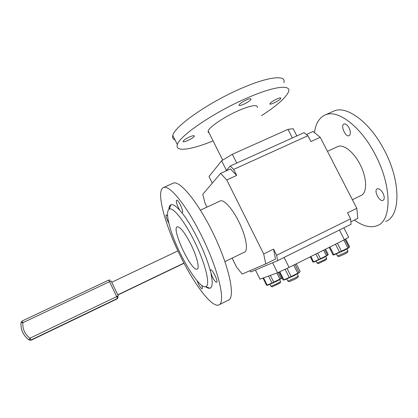 <?xml version="1.0" encoding="UTF-8"?>
<svg xmlns="http://www.w3.org/2000/svg" width="418" height="418" viewBox="0 0 418 418"><rect width="100%" height="100%" fill="white"/><g stroke="black" fill="none" stroke-linecap="round" stroke-linejoin="round"><path stroke-width="0.63" d="M191.016 244.577C184.939 232.779 180.377 226.849 177.316 226.781C170.936 228.05 191.371 271.794 197.103 269.129C199.867 268.643 196.988 256.615 191.016 244.577M279.778 271.757L283.806 279.82L289.214 277.479L285.107 269.286M289.214 277.479L297.82 273.205L293.744 265.096M287.046 268.382L291.147 276.564M283.55 279.971L283.158 280.029L279.167 272.04M283.158 280.029L283.806 279.82M295.003 264.463L299.058 272.52L300.166 271.585L296.268 263.831M344.965 239.462L349.009 247.372L349.568 246.719L345.655 239.075M333.365 254.912L333.026 254.928L329.185 247.383M333.026 254.928L339.531 252.143L335.497 244.227M329.927 247.012L333.81 254.651M339.531 252.143L347.896 247.989L343.847 240.057M337.42 243.271L341.475 251.223M266.966 285.264L266.616 285.311L263.006 278.064M266.616 285.311L272.013 283.023L268.539 276.052M263.549 277.871L267.165 285.139M272.013 283.023L279.961 279.078L276.925 273.006M270.383 275.384L273.78 282.187M279.961 279.078L282.113 277.939M278.169 272.499L281.136 278.44M324.713 249.619L327.519 255.142L328.245 254.463L325.565 249.191M317.654 253.146L320.481 258.726L326.453 255.727L323.626 250.163M326.453 255.727L327.519 255.142M310.903 256.516L313.589 261.825L318.709 259.568L315.898 254.024M318.709 259.568L320.481 258.726M313.26 262.034L312.92 262.06L310.276 256.83M312.92 262.06L313.589 261.825M284.094 257.431L289.099 267.416L277.594 272.761L272.593 262.76M255.44 270.012L259.986 279.161L277.594 272.761M226.425 170.382L221.629 160.778L209 176.558L212.276 183.157M292.36 137.945L287.976 129.361L293.138 128.697L296.837 135.923M220.605 173.392L230.402 168.95L236.656 175.435L226.749 179.959L220.605 173.392L202.74 194.344L205.081 203.446L206.905 207.14M232.126 258.131L236.604 267.186L242.184 274.051L265.738 263.883L263.69 253.961L273.56 249.123L275.493 259.061L265.738 263.883M236.656 175.435L233.646 169.421L307.93 135.714L304.053 132.663L230.219 166.024L233.646 169.421M230.219 166.024L225.892 170.993M249.859 270.739L250.904 271.925L277.589 260.654L351.057 224.283L350.597 218.823L347.541 212.872L356.81 208.331L357.798 218.4L350.895 221.806M306.462 134.497L313.092 131.492L320.23 137.292L310.919 141.54L307.93 135.714M350.597 218.823L276.643 255.273L277.589 260.654M276.643 255.273L273.56 249.123M226.749 179.959L263.69 253.961M320.23 137.292L356.81 208.331M337.242 146.802L337.822 146.53C343.439 143.964 353.659 151.839 359.935 164.185C367.276 177.969 367.406 193.398 360.76 195.624L352.369 199.705M224.936 261.621L244.321 252.206C248.663 251.15 246.134 236.16 238.756 221.587C232.356 208.577 223.896 199.308 220.359 200.917L219.993 201.084M349.03 127.856C347.337 124.898 345.66 123.608 343.998 123.984C340.158 125.201 345.451 137.444 349.061 135.704C350.801 134.45 350.791 131.832 349.03 127.856M382.977 193.184C381.049 189.871 379.147 188.419 377.266 188.816C373.368 190.112 379.377 202.187 383.024 200.374C384.659 199.25 384.644 196.852 382.977 193.184M354.401 220.077C362.986 226.242 370.573 228.113 377.161 225.673C391.802 220.965 392.183 186.292 375.176 154.482C360.682 126.163 337.619 109.202 325.397 114.872C319.378 117.489 315.736 123.357 314.482 132.475M385.563 221.472C400.538 216.581 401.301 181.835 384.304 150.166C369.836 121.967 346.496 105.216 333.961 111.026L332.723 111.585M172.697 183.408L173.324 183.126C180.168 180.101 199.621 204.188 214.878 236.938C230.208 269.662 235.496 298.525 228.071 300.307L219.398 304.649M181.595 212.396L182.227 212.584C184.249 212.302 178.376 199.271 176.647 200.206C175.9 201.058 176.485 203.576 178.397 207.756L179.844 210.338L181.595 212.396C191.893 224.732 205.86 253.115 210.301 270.89L212.239 276.737C214.1 280.337 215.552 282.171 216.608 282.234C218.671 281.931 212.391 268.894 210.646 269.85L210.301 270.89M211.027 273.884C212.877 282.672 212.49 287.453 209.867 288.211C208.744 288.472 207.318 287.965 205.578 286.691M197.035 280.708L198.315 283.77C199.976 287.02 201.246 288.692 202.113 288.781C202.558 288.53 202.416 287.359 201.685 285.275M167.592 215.923L166.233 214.868C165.653 215.589 166.218 217.809 167.926 221.535L168.893 223.343M168.888 209.308C169.024 206.821 169.692 205.311 170.889 204.783C172.812 204.026 175.8 205.875 179.844 210.338M179.959 255.168C164.598 224.079 155.538 189.903 163.678 187.452C170.1 184.615 189.176 208.995 204.496 241.87C219.884 274.725 225.626 303.473 218.614 305.041C211.466 307.554 193.539 283.305 179.959 255.168M194.522 241.536C184.756 221.446 173.188 206.978 169.347 209.057C166.704 210.635 166.934 216.801 170.027 227.554C176.892 252.111 198.738 289.162 205.614 286.68C210.808 286.168 205.734 264.113 194.522 241.536M183.967 263.089L117.761 294.821M117.845 294.998L184.061 263.262M177.916 250.899L111.763 282.244M221.629 160.778L232.345 154.284L287.976 129.361M232.345 154.284L236.755 163.072M209.084 132.877L208.154 132.198L208.159 131.022C209.057 127.088 224.889 116.397 239.295 110.263C251.777 105.143 257.807 104.254 257.389 107.604M343.883 227.836L348.696 237.241L344.406 239.775L339.426 230.036M289.099 267.416L344.406 239.775M277.15 98.857C273.226 100.707 270.807 102.321 269.892 103.711C268.983 105.838 280.426 100.195 280.849 98.303C280.927 97.613 279.694 97.796 277.15 98.857M246.698 99.75C242.571 101.678 240.031 103.408 239.08 104.939C238.014 107.473 250.466 101.522 251.004 99.244C251.103 98.371 249.671 98.538 246.698 99.75M189.782 136.843C186.104 138.551 183.873 140.035 183.105 141.294C182.138 143.541 193.879 138.165 194.344 136.153C194.396 135.343 192.876 135.573 189.782 136.843M261.496 115.681C276.899 105.697 285.902 97.734 288.509 91.793C291.471 84.342 274.746 86.03 248.297 97.483C214.988 111.559 179.035 136.122 177.373 144.649C174.687 152.319 191.136 149.9 213.086 140.887M283.848 82.722C286.617 74.921 269.714 76.212 243.255 87.555C209.925 101.475 174.233 126.424 172.806 135.411C172.159 137.694 172.911 139.21 175.053 139.957M208.551 132.631L208.89 132.496M327.775 255.147L323.475 257.744L314.054 261.955M326.636 258.58L326.239 259.787L318.385 263.57M317.063 263.063L323.798 260.127L326.683 258.444M281.622 278.351L276.915 281.142L267.901 285.165M280.562 281.758L280.165 282.981L272.259 286.826M270.932 286.299L277.374 283.503L280.609 281.612M348.842 247.743L344.678 250.173L334.186 254.828M347.896 247.989L349.009 247.372M347.88 251.187L347.457 252.467L345.043 253.914L338.904 256.568M337.472 256.009L344.97 252.785L347.938 251.014M299.231 272.688L294.518 275.441L284.512 279.872M297.82 273.205L299.058 272.52M298.264 276.204L297.846 277.505L295.113 279.14L289.261 281.664M287.824 281.084L294.962 278.027L298.327 276.021M116.857 296.994L117.771 296.493C118.153 297.569 117.855 298.405 116.888 299.006L117.38 298.473L30.932 340.012L31.392 340.095L116.894 299.001C117.881 298.4 118.179 297.559 117.787 296.477L117.641 296.163M117.38 298.473L116.679 296.613L118.284 295.923L111.188 281.032L109.563 281.669L108.654 280.123L22.138 321.008L20.984 322.68L22.833 322.717C22.504 329.159 24.887 334.322 29.986 338.199L116.679 296.613L109.563 281.669L22.833 322.717L22.138 321.008L108.643 280.133L110.169 280.086L108.643 280.133M28.931 339.865L28.894 339.855C23.241 335.55 20.597 329.833 20.968 322.691L22.138 321.014M20.968 322.691L20.984 322.68C20.618 329.807 23.251 335.523 28.889 339.834L29.986 338.199L30.932 340.012L28.894 339.855L31.392 340.095L116.883 299.006M29.924 340.21L31.392 340.095M117.62 296.174L117.787 296.477M263.021 278.059L266.627 285.311M327.456 151.332L337.822 146.53M220.359 200.917L200.452 210.129M333.961 111.026L325.397 114.872M163.678 187.452L173.324 183.126M205.614 286.68L209.867 288.211M169.347 209.057L170.889 204.783M222.695 160.099L208.159 131.022M172.806 135.411L177.373 144.649M316.123 261.203L317.105 263.141M325.721 256.584L326.667 258.444M318.474 263.601L317.126 263.141M314.263 261.934L312.972 262.065M269.991 284.407L270.979 286.387M279.642 279.726L280.588 281.617M272.353 286.858L271 286.382M268.116 285.144L266.705 285.29M336.464 254.024L337.525 256.114M346.898 249.029L347.912 251.019M339.014 256.61L337.551 256.109M334.447 254.802L333.094 254.943M286.811 279.062L287.882 281.194M297.287 274.004L298.3 276.026M289.376 281.706L287.908 281.189M284.789 279.846L283.258 280.003M194.124 135.714L194.344 136.153M250.737 98.726L251.004 99.244M280.65 97.916L280.849 98.303"/></g></svg>
